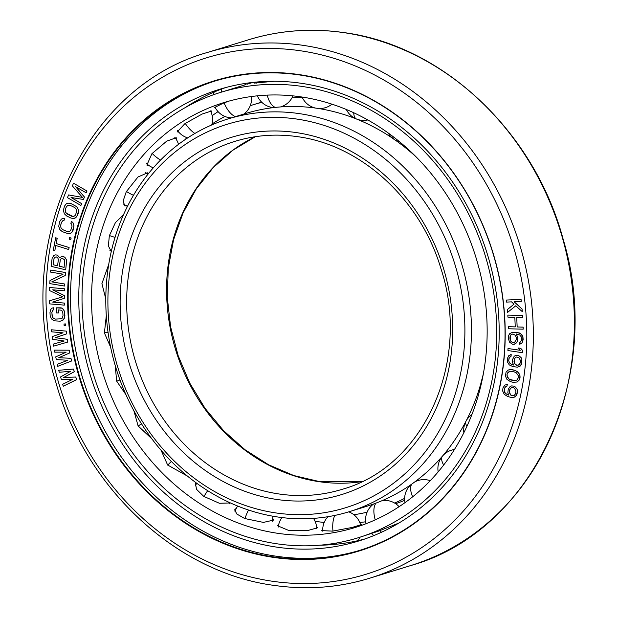 <?xml version="1.0" encoding="UTF-8"?>
<svg xmlns="http://www.w3.org/2000/svg" width="618" height="618" viewBox="0 0 618 618"><rect width="100%" height="100%" fill="white"/><g stroke="black" fill="none" stroke-linecap="round" stroke-linejoin="round"><path stroke-width="0.93" d="M60.209 321.19L62.966 320.178L64.681 317.451L64.743 312.654L63.615 309.572L62.279 308.197L61.004 307.841L56.269 307.826L56.578 312.955L58.455 312.971L58.27 309.888L61.738 310.251L62.82 312.654L63.013 315.736L62.217 318.123L61.313 318.803L55.388 319.104L53.133 318.061L52.445 317.034L51.858 312.584L52.654 310.19L53.573 309.857L53.449 307.803L51.904 308.135L50.738 309.494L49.981 312.569L50.166 315.651L51.294 318.733L53.92 320.804L60.209 321.19M64.929 315.736L64.172 318.811L61.754 320.858M514.114 301.762L522.04 308.954L522.318 311.688L515.729 305.81L507.617 312.353L515.744 305.817M521.244 301.445L521.067 299.382L506.374 300.047L521.036 299.39L521.244 301.445L514.068 301.762L522.001 308.961L522.28 311.696M515.25 326.891L508.39 326.706L508.444 328.776L523.183 329.162L523.091 327.115L517.135 326.953L516.748 317.382M523.183 329.162L523.129 327.1L517.166 326.945L516.71 317.382L522.666 317.536L522.573 315.481L507.841 315.095L507.926 317.142L514.825 317.328L515.25 326.907L508.351 326.721M522.666 317.536L522.612 315.474L507.841 315.095M513.96 344.326L515.536 343.801L517.451 341.252L517.814 337.876L516.293 333.975L519.738 334.995L521.283 336.849L521.561 339.946L520.588 341.901L519.638 342.496L519.614 344.195L521.831 343.044L522.797 341.437L522.859 336.663L520.696 333.72L516.942 332.337L512.546 332.245L509.695 333.674L508.73 335.288L508.375 338.664L509.587 342.194L512.392 344.172L513.96 344.326L516.532 342.859L517.49 341.244L517.853 337.868L516.339 333.983M520.565 343.948L521.87 343.036L523.168 339.753L522.898 336.656L521.978 334.856L519.174 332.878L512.546 332.245M63.229 386.235L76.555 379.684L75.798 377.026L63.693 377.498L74.291 371.704L73.534 369.046L58.702 370.275L59.266 372.268L70.591 371.294L60.587 376.926L61.344 379.583L72.854 379.274L62.657 384.241L63.229 386.235L76.516 379.691L75.759 377.034L63.654 377.513L74.253 371.719L73.503 369.054L58.702 370.275M57.729 366.335L71.549 360.997L70.977 358.293L58.803 357.722L69.834 352.886L69.27 350.19L54.307 350.128L54.732 352.152L66.157 352.167L55.736 356.88L56.3 359.583L67.864 360.271L57.304 364.311L57.729 366.335L71.51 361.005L70.939 358.301L58.764 357.729L69.803 352.901L69.231 350.197L54.307 350.128M64.195 341.005L53.318 344.095L53.604 346.142L67.795 342.048L67.416 339.321L55.249 337.698L66.644 333.867L66.265 331.14L51.302 329.773L51.595 331.82L63.044 332.824L52.267 336.594L52.646 339.321L64.195 341.005L53.318 344.095M67.795 342.048L67.447 339.305L55.28 337.683L66.682 333.851L66.304 331.124L51.302 329.773M65.709 325.663L65.578 323.94L64.017 324.01L64.148 325.725L65.709 325.663L65.547 323.956L63.986 324.017M58.455 312.971L58.308 309.888M61.321 318.795L55.419 319.089L53.171 318.054L52.082 315.651L51.897 312.569L52.692 310.182L53.611 309.85L53.488 307.795L51.904 308.135M64.287 305.137L64.295 303.09L52.677 302.094L64.311 298.316L64.318 295.582L52.723 289.811L64.342 290.808L64.349 288.76L49.587 287.494L49.579 290.568L62.75 296.81L49.54 300.796L49.533 303.871L64.326 305.122L64.334 303.075L52.715 302.078L64.349 298.301L64.357 295.574L52.793 289.819M64.342 290.808L64.38 288.753L49.587 287.494M62.742 296.81L49.54 300.796M65.701 269.819L66.674 260.039L64.805 257.173L62.356 256.246L59.575 257.675L57.35 255.079L55.164 254.879L53.758 255.597L52.128 258.309L51.093 266.335L65.701 269.819L66.636 260.047L64.766 257.188L61.344 256.37M59.606 257.636L57.381 255.064L55.126 254.894M64.488 286.041L64.666 284.002L51.835 281.87L65.245 275.543L65.462 272.499L50.707 270.066L50.568 272.098L63.09 274.176L49.988 280.557L49.772 283.6L64.488 286.041L64.627 284.01L51.796 281.885L65.214 275.551L65.423 272.507L50.707 270.066M68.706 249.517L69.116 247.532L56.199 243.523L57.196 238.262L55.659 237.783L53.256 250.298L54.793 250.777L55.79 245.516L68.706 249.517L69.077 247.548L56.161 243.538L57.157 238.27L55.62 237.799M54.793 250.777L55.821 245.524M70.715 239.699L71.124 238.061L69.564 237.528L69.193 239.151L70.715 239.699L71.085 238.069L69.564 237.528M72.847 222.403L71.394 221.483L70.877 223.407L71.688 224.095L71.989 226.706L70.56 230.746L68.621 231.735L67.331 231.565L62.812 229.718L60.966 227.903L60.664 225.292L61.445 222.41L62.959 220.533L63.948 220.58L64.504 218.648L62.912 218.355L61.321 219.158L59.637 221.669L58.725 226.281L59.838 229.579L62.294 231.642L68.405 233.774L71.333 232.839L72.283 231.804L73.967 225.701L72.847 222.403L71.394 221.483M69.703 231.456L67.362 231.549L62.851 229.711L60.997 227.887L60.703 225.276L61.483 222.395L62.974 220.533M69.78 233.627L71.371 232.824L73.055 230.313L73.928 225.717L72.816 222.418M74.029 218.478L75.666 217.791L77.505 215.419L78.355 212.924L78.416 209.687L76.694 206.667L70.908 203.476L67.941 203.113L66.296 203.801L64.465 206.173L63.384 210.367L64.303 213.728L66.636 215.952L71.062 218.115L74.029 218.478L76.647 216.848L78.548 211.232L78.386 209.703L76.663 206.675L70.869 203.484L67.903 203.129M86.203 192.839L86.999 191.024L73.511 183.206L72.376 185.918L82.503 197.42L68.583 194.94L67.447 197.644L80.896 205.47L81.653 203.67L71.07 197.505L83.422 199.459L84.434 197.049L75.612 186.682L86.203 192.839L86.96 191.032L73.511 183.206M82.48 197.397L68.583 194.94M80.896 205.47L81.692 203.654L71.147 197.521M83.422 199.459L84.473 197.042L75.705 186.729M522.65 352.716L522.797 350.669L520.711 348.313L518.162 347.957L520.248 350.313L508.027 348.521L507.919 350.56L522.65 352.716L522.758 350.684L520.673 348.328L518.162 347.957M520.232 350.298L508.027 348.521M513.682 365.045L511.264 364.226L509.487 362.851L508.738 360.649L508.923 358.625L510.051 356.787L511.055 356.3L511.21 354.616L508.861 355.543L507.293 358.664L507.324 361.762L509.255 364.883L512.909 366.628L517.312 367.146L520.279 366.018L521.847 362.89L521.855 359.467L521.074 357.598L518.456 355.35L515.543 355.481L514.199 356.246L512.639 359.375L512.631 362.805L513.689 365.068L511.225 364.241L509.448 362.859L508.699 360.657L509.294 357.691L511.016 356.308L511.171 354.624L510.205 354.778M518.935 366.783L521.414 364.504L521.886 359.452L521.105 357.583L518.417 355.358L515.543 355.481M517.119 382.009L519.421 379.831L520.032 377.915L520.016 375.837L518.564 372.685L515.049 370.375L510.661 369.556L508.305 369.989L506.042 372.16L505.439 376.146L506.899 379.305L510.414 381.615L513.203 382.357L517.119 382.009L519.383 379.846L519.985 375.852L519.305 373.944L517.39 371.704L515.01 370.383L512.222 369.641L508.305 369.989M508.653 395.072L506.32 393.936L504.69 392.337L504.18 390.066L504.597 388.104L505.926 386.451L506.976 386.103L507.324 384.473L504.867 385.076L502.959 387.934L502.65 390.978L504.242 394.315L507.71 396.524L512.059 397.637L515.157 396.926L517.065 394.06L517.451 390.692L516.872 388.745L514.462 386.188L511.573 385.918L510.136 386.489L508.228 389.348L507.849 392.724L508.66 395.095L506.281 393.944L504.651 392.353L504.149 390.082L505.068 387.239L506.945 386.119L507.285 384.481L506.296 384.504M513.728 397.49L516.455 395.582L517.482 390.676L516.911 388.737L514.5 386.18L511.573 385.918M274.168 557.498A245.979 216.045 72.8 0 1 67.934 284.643A245.979 216.045 72.8 0 1 298.633 74.515A245.979 216.045 72.8 0 1 504.867 347.37A245.979 216.045 72.8 0 1 274.168 557.498M57.574 265.794L53.256 264.759L54.067 258.409L54.508 257.482L56.153 256.856L57.667 257.567L58.386 259.46L57.567 265.81L53.218 264.774L54.036 258.424L55.18 256.972M64.102 267.347L59.467 266.242L60.286 259.892L61.421 258.448L62.372 258.339L64.728 259.939L64.094 267.37L59.436 266.258L60.247 259.9L61.398 258.455M65.423 209.517L66.265 207.022L67.88 205.276L70.236 205.361L74.654 207.517L75.728 208.405L76.678 210.684L75.697 214.57L74.979 215.674L73.017 216.501L66.234 213.187L65.562 212.129L65.384 209.525L66.226 207.038L67.856 205.284M514.609 342.341L511.789 342.071L510.236 340.209L510.298 335.783L510.939 334.817L512.832 333.983L515.335 335.25L516.246 337.382L516.215 339.769L514.609 342.341L512.762 342.488L510.893 341.283L509.974 339.151L510.005 336.764L510.978 334.809L511.92 334.222M518.147 365.246L515.667 364.751L514.261 362.758L514.269 359.328L515.397 357.49L516.378 357.011M515.08 380.758L509.209 379.197L507.077 376.215L507.023 374.469L508.351 372.059L510.383 371.233L514.446 371.966L516.254 372.793L518.386 375.775L518.44 377.521L517.111 379.931L515.057 380.773L510.978 380.039L509.17 379.213L507.509 377.389L506.984 374.485L507.54 372.901L510.375 371.233M513.118 395.868L510.677 395.049L509.386 391.812L509.865 389.525L511.194 387.872L513.203 387.517L514.663 388.359L515.953 391.588L515.466 393.875L514.137 395.528L511.488 395.69L509.448 392.909L509.827 389.533L511.156 387.88L512.214 387.532M197.42 100.618A243.639 213.99 72.8 0 1 199.421 99.119M319.807 545.207A236.308 207.548 -107.2 0 0 365.014 538.927M184.821 107.849A236.308 207.548 72.8 0 1 225.701 87.555M277.235 547.208A236.308 207.548 72.8 0 1 80.865 331.055A236.308 207.548 72.8 0 1 219.297 89.409A236.308 207.548 72.8 0 1 300.742 83.206A236.308 207.548 72.8 0 1 497.111 299.359A236.308 207.548 72.8 0 1 358.679 541.005A236.308 207.548 72.8 0 1 277.235 547.208M360.209 550.229A245.578 215.69 -107.2 0 1 276.771 556.3A245.578 215.69 72.8 0 1 72.793 332.384A245.578 215.69 72.8 0 1 215.365 80.927M274.369 557.042A245.578 215.69 72.8 0 1 70.305 332.414A245.578 215.69 72.8 0 1 214.16 81.298A245.578 215.69 72.8 0 1 298.795 74.855A245.578 215.69 72.8 0 1 502.867 299.483A245.578 215.69 72.8 0 1 359.012 550.599A245.578 215.69 72.8 0 1 274.369 557.042M507.617 312.353L507.339 309.618L513.998 304.172L511.573 301.87L506.582 302.094L506.374 300.047M516.532 365.284L514.755 363.902L514.006 361.7L514.639 358.394L516.354 357.011L518.857 357.505L520.472 360.564L520.256 362.921L519.128 364.759L516.571 365.269M64.89 315.744L64.287 310.954L62.24 308.204L56.269 307.826M63.978 220.572L64.465 218.656L62.874 218.363M74.075 216.315L71.696 216.246L67.269 214.083L65.523 212.144L65.384 209.525M298.842 113.55A205.524 180.51 72.8 0 1 469.626 301.538A205.524 180.51 72.8 0 1 349.232 511.704A205.524 180.51 72.8 0 1 278.394 517.096A205.524 180.51 72.8 0 1 107.609 329.1A205.524 180.51 72.8 0 1 228.003 118.942A205.524 180.51 72.8 0 1 298.842 113.55M296.377 118.996A200.665 176.246 72.8 0 1 464.62 341.592A200.665 176.246 72.8 0 1 276.416 513.01A200.665 176.246 72.8 0 1 108.173 290.421A200.665 176.246 72.8 0 1 296.377 118.996M404.682 500.317A211.65 185.887 72.8 0 1 395.651 503.709M353.882 514.74A211.65 185.887 -107.2 0 0 367.092 512.198M394.639 503.067A211.65 185.887 -107.2 0 0 404.635 498.332M211.974 124.033A211.65 185.887 72.8 0 1 224.906 116.447M250.236 105.693A211.65 185.887 72.8 0 1 253.009 104.813A211.65 185.887 72.8 0 1 261.854 102.356M292.013 97.791A211.65 185.887 72.8 0 1 302.302 97.52M228.003 118.942L245.408 113.565A205.524 180.51 72.8 0 1 316.246 108.173A205.524 180.51 -107.2 0 1 349.309 116.323A205.524 180.51 -107.2 0 1 392.778 138.386M349.232 511.704L366.636 506.327A205.524 180.51 -107.2 0 0 450.908 445.501A205.524 180.51 -107.2 0 0 465.609 421.94M466.173 420.858A205.524 180.51 -107.2 0 0 480.989 383.029M482.094 378.919A205.524 180.51 -107.2 0 0 483.338 373.79M416.517 157.273A205.524 180.51 -107.2 0 0 395.242 140.093M278.301 533.396A222.356 195.296 -107.2 0 0 354.933 527.563A222.356 195.296 -107.2 0 0 485.192 300.186A222.356 195.296 -107.2 0 0 300.418 96.787A222.356 195.296 72.8 0 0 223.778 102.619A222.356 195.296 72.8 0 0 93.519 330.004A222.356 195.296 72.8 0 0 278.301 533.396M316.578 526.799L317.606 527.772L307.926 530.483L288.343 530.298L277.505 525.74L278.741 524.396M315.072 521.283A222.356 195.296 72.8 0 0 316.74 521.53A222.356 195.296 -107.2 0 0 324.211 522.449M359.776 522.488A222.356 195.296 -107.2 0 0 365.701 521.793M360.487 524.52L361.491 524.605L352.051 527.471L332.569 531.132L321.785 530.607L322.712 529.765M184.96 139.73A222.356 195.296 72.8 0 1 186.93 137.636M212.159 115.69A222.356 195.296 72.8 0 1 218.061 111.634M230.398 502.944L219.39 503.276L203.755 496.378L196.57 489.386L195.45 483.631L196.091 482.805M187.432 476.092L167.625 464.991L161.143 450.406M151.773 438.741L138.108 425.933L133.928 410.885M125.948 394.693L116.678 381.167L115.187 365.392M110.637 347.231L104.403 332.924L106.311 315.651M105.802 298.942L101.916 283.639L108.768 264.249M111.263 251.626L108.389 245.918L109.332 235.775L115.458 222.534L123.438 214.902M127.424 206.064L124.597 205.809L123.237 200.688L126.273 191.727L137.984 176.995L147.509 172.824L148.235 173.897M148.977 165.539L146.875 165.099L151.897 153.712L166.675 141.167L176.246 137.721L176.277 139.421M178.78 132.152L177.304 131.835L184.921 123.639L202.156 114.029L211.619 110.977L211.032 111.989M215.265 107.656L214.214 107.671L223.685 103.005L229.039 101.089M272.692 518.239L273.45 520.124L263.407 522.403L244.682 518.517L236.879 514.06L234.631 509.835L236.447 508.12M277.768 543.917A233.071 204.705 72.8 0 1 84.087 330.723A233.071 204.705 72.8 0 1 220.618 92.383A233.071 204.705 72.8 0 1 300.951 86.265A233.071 204.705 -107.2 0 1 494.632 299.467A233.071 204.705 -107.2 0 1 358.092 537.799A233.071 204.705 -107.2 0 1 277.768 543.917M245.585 84.689L220.618 92.383M274.037 81.259L254.068 83.129L257.003 82.001A19.266 19.266 0 0 0 256.648 83.113M358.092 537.799L378.78 531.047L398.904 523.037M272.955 581.329A270.251 237.366 72.8 0 1 46.373 281.545A270.251 237.366 72.8 0 1 299.838 50.684A270.251 237.366 72.8 0 1 526.428 350.468A270.251 237.366 72.8 0 1 272.955 581.329M369.749 578.193C338.873 587.648 307.115 590.066 274.485 585.455C176.145 572.724 85.423 488.197 55.774 382.102C12.074 243.801 83.971 86.814 207.486 52.453A275.11 241.63 72.8 0 1 302.302 45.23A275.11 241.63 72.8 0 1 530.908 296.872A275.11 241.63 72.8 0 1 369.749 578.193L410.785 565.532A275.11 241.63 72.8 0 0 571.944 284.21A275.11 241.63 72.8 0 0 343.33 32.569A275.11 241.63 72.8 0 0 248.513 39.784C279.313 30.352 310.993 27.941 343.554 32.545C442.867 45.346 534.47 131.711 563.199 239.429C604.883 377.104 532.878 531.519 410.785 565.532M277.103 499.506A186.914 164.164 72.8 0 1 120.394 292.175A186.914 164.164 72.8 0 1 295.698 132.499A186.914 164.164 72.8 0 1 452.407 339.838A186.914 164.164 72.8 0 1 277.103 499.506M279.56 494.06A182.055 159.9 72.8 0 1 128.274 327.532A182.055 159.9 72.8 0 1 234.925 141.36C255.095 135.188 275.86 133.604 297.219 136.624C360.951 144.851 420.534 199.398 440.951 268.683C471.588 361.19 423.987 466.752 342.31 489.278A182.055 159.9 72.8 0 1 279.56 494.06M361.769 481.631A182.055 159.9 72.8 0 1 319.483 481.739A182.055 159.9 72.8 0 1 170.035 326.976A182.055 159.9 72.8 0 1 255.311 136.709M248.49 510.028A19.266 7.509 111.9 0 0 245.006 518.641M207.687 490.692A19.266 6.134 124.8 0 0 203.994 496.54M171.333 461.43A19.266 4.45 137 0 0 167.772 465.153M141.507 423.817A19.266 2.542 148.7 0 0 138.169 426.041M119.977 379.962A19.266 0.502 160.1 0 0 116.686 381.19M108.05 332.399A19.266 1.553 171.4 0 1 104.396 332.847M115.079 237.366A19.266 5.338 -165.2 0 1 109.394 235.52M133.48 195.327A19.266 6.875 -152.6 0 1 126.42 191.441M160.541 160.085A19.266 8.073 -139.3 0 1 152.144 153.434M194.879 133.473A19.266 8.853 -125.2 0 1 185.245 123.407M235.52 116.617A19.266 9.2 -110.7 0 1 224.071 102.858M221.414 92.136A19.266 9.2 -110.7 0 1 221.337 89.139M275.412 107.401A19.266 9.085 -96.1 0 1 267.185 95.126M266.034 82.14A19.266 9.085 -96.1 0 1 266.095 81.406M346.343 109.494A19.266 19.266 0 0 0 356.532 119.019A19.266 7.509 -68.1 0 1 353.72 112.731M388.166 132.947A19.266 19.266 0 0 0 393.936 139.259A19.266 6.134 -55.2 0 1 392.832 136.408M482.581 377.783A19.266 19.266 0 0 0 481.414 380.997A19.266 5.338 14.8 0 0 481.615 382.349M471.889 414.539A19.266 19.266 0 0 0 465.864 421.422A19.266 6.875 27.4 0 0 466.938 426.242M454.408 449.518A19.266 19.266 0 0 0 442.558 456.014A19.266 8.073 40.7 0 0 443.647 465.03M411.882 484.01A19.266 8.853 54.8 0 0 412.631 496.826M376.038 503.098A19.266 9.2 69.3 0 0 375.226 519.862M380.132 530.53A19.266 9.2 69.3 0 0 381.414 532.291M334.786 515.427A19.266 9.085 83.9 0 0 332.978 531.086M336.439 543.044A19.266 9.085 83.9 0 0 337.065 544.149M207.486 52.453L248.513 39.784M255.35 136.702L232.955 150.182L213.094 167.733L196.285 188.899L182.982 213.125L173.565 239.769L168.281 268.119L167.285 297.412L170.607 326.86L178.162 355.674L189.741 383.067L205.045 408.32L223.646 430.746L245.037 449.742L268.652 464.813L293.844 475.559L319.931 481.7L361.808 481.615M253.009 104.813L261.646 102.148M252.963 82.403L246.906 84.272M281.962 517.567A19.266 19.266 0 0 0 278.27 527.069M316.702 528.637A19.266 19.266 0 0 0 313.488 518.386M237.706 506.072A19.266 19.266 0 0 0 234.956 511.774M272.275 521.314A19.266 19.266 0 0 0 272.7 516.177M196.81 483.33A19.266 19.266 0 0 0 195.149 485.972M229.487 503.454A19.266 19.266 0 0 0 229.85 502.689M109.826 250.22A19.266 19.266 0 0 0 111.456 250.808M147.826 174.407A19.266 19.266 0 0 0 145.655 172.53M123.407 203.994A19.266 19.266 0 0 0 127.594 206.126M178.502 144.365A19.266 19.266 0 0 0 174.824 137.428M146.42 163.407A19.266 19.266 0 0 0 153.334 167.81M211.719 124.96A19.266 19.266 0 0 0 210.545 110.916M198.432 100.873A19.266 19.266 0 0 0 196.887 100.51M177.505 130.529A19.266 19.266 0 0 0 187.718 137.891M243.917 114.029A19.266 19.266 0 0 0 251.456 96.524M245.67 84.774A19.266 19.266 0 0 0 244.311 83.577M214.214 92.005A19.266 19.266 0 0 0 213.426 94.77M214.925 106.976A19.266 19.266 0 0 0 231.379 117.899M280.541 106.929A19.266 19.266 0 0 0 292.947 95.875M257.382 95.829A19.266 19.266 0 0 0 273.465 107.617M318.309 108.482A19.266 19.266 0 0 0 331.943 104.164M302.086 97.034A19.266 19.266 0 0 0 315.52 108.073M356.532 119.019A19.266 19.266 0 0 0 367.841 119.954M393.936 139.259A19.266 19.266 0 0 0 399.916 142.04M481.414 380.997A19.266 19.266 0 0 0 480.773 386.011M465.864 421.422A19.266 19.266 0 0 0 463.848 432.685M442.558 456.014A19.266 19.266 0 0 0 438.17 471.843M410.731 484.821A19.266 19.266 0 0 0 404.999 502.627M430.221 480.68A19.266 19.266 0 0 0 414.802 481.901M373.666 503.979A19.266 19.266 0 0 0 366.018 523.724M371.572 533.628A19.266 19.266 0 0 0 373.936 535.543M399.097 506.69A19.266 19.266 0 0 0 382.326 500.565M327.949 516.694A19.266 19.266 0 0 0 322.758 531.194M329.062 544.195A19.266 19.266 0 0 0 329.765 544.798M357.961 540.673A19.266 19.266 0 0 0 359.784 537.281M360.634 525.045A19.266 19.266 0 0 0 348.745 511.851"/></g></svg>
